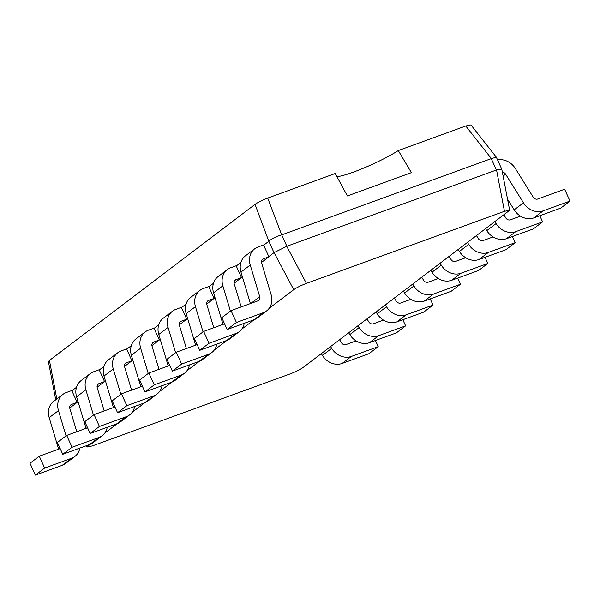 <?xml version="1.0" encoding="UTF-8"?>
<svg xmlns="http://www.w3.org/2000/svg" width="600" height="600" viewBox="0 0 600 600"><rect width="100%" height="100%" fill="white"/><g stroke="black" fill="none" stroke-linecap="round" stroke-linejoin="round"><path stroke-width="0.9" d="M263.295 312.697L236.423 322.478L227.145 329.52L254.025 319.74L263.295 312.697A17.062 14.617 -127.2 0 0 266.625 310.89A17.062 14.617 -127.2 0 0 271.11 294.638L261.623 262.98A3.938 3.375 52.8 0 1 262.657 259.23A3.938 3.375 52.8 0 1 263.43 258.817L268.92 256.815L263.543 244.965L258.053 246.968A17.062 14.617 52.8 0 0 254.722 248.775A17.062 14.617 52.8 0 0 250.237 265.028L259.725 296.685A3.938 3.375 -127.2 0 1 258.69 300.435A3.938 3.375 -127.2 0 1 257.925 300.847L231.045 310.635L236.423 322.478M227.145 329.52L221.775 317.67L231.045 310.635M254.722 248.775L245.445 255.817A17.062 14.617 52.8 0 0 240.968 272.07L250.41 303.585M261.502 262.447L268.92 256.815M266.625 310.89L257.355 317.925A17.062 14.617 -127.2 0 1 254.025 319.74M497.588 159.945A17.062 14.617 -127.2 0 1 515.362 168.54L533.213 197.153A3.938 3.375 52.8 0 0 537.75 199.013L564.623 189.233L570 201.075L560.722 208.118L533.85 217.897L543.127 210.862L570 201.075M502.357 172.148A3.938 3.375 -127.2 0 1 505.612 174.188L523.463 202.8A17.062 14.617 52.8 0 0 543.127 210.862M507.533 199.17L514.185 209.843A17.062 14.617 52.8 0 0 533.85 217.897M235.905 333.495L209.025 343.275L199.748 350.317L226.627 340.538L235.905 333.495A17.062 14.617 -127.2 0 0 239.235 331.68A17.062 14.617 -127.2 0 0 244.222 323.31M199.748 350.317L194.377 338.468L203.655 331.425L209.025 343.275M224.558 323.82L203.655 331.425M234.105 283.245L241.522 277.612L236.153 265.763L230.655 267.765A17.062 14.617 52.8 0 0 227.325 269.572A17.062 14.617 52.8 0 0 222.847 285.825L230.423 311.108M227.325 269.572L218.048 276.615A17.062 14.617 52.8 0 0 213.57 292.868L223.013 324.382M241.522 277.612L236.032 279.615A3.938 3.375 52.8 0 0 235.26 280.028A3.938 3.375 52.8 0 0 234.225 283.778L241.17 306.945M239.235 331.68L229.958 338.722A17.062 14.617 -127.2 0 1 226.627 340.538M503.978 215.002L505.815 217.95A3.938 3.375 52.8 0 0 510.353 219.81L520.463 216.127M485.7 228.885L486.787 230.632A17.062 14.617 52.8 0 0 506.452 238.695L533.325 228.915L542.602 221.873L539.812 215.73M494.97 221.843L496.065 223.597A17.062 14.617 52.8 0 0 515.73 231.653L542.602 221.873M208.507 354.293L181.627 364.072L172.358 371.115L199.23 361.335L208.507 354.293A17.062 14.617 -127.2 0 0 211.837 352.478A17.062 14.617 -127.2 0 0 216.825 344.1M172.358 371.115L166.98 359.265L176.257 352.222L181.627 364.072M197.167 344.618L176.257 352.222M206.708 304.043L214.125 298.41L208.755 286.56L203.257 288.562A17.062 14.617 52.8 0 0 199.928 290.37A17.062 14.617 52.8 0 0 195.45 306.623L203.025 331.905M199.928 290.37L190.657 297.413A17.062 14.617 52.8 0 0 186.172 313.665L195.615 345.18M214.125 298.41L208.635 300.405A3.938 3.375 52.8 0 0 207.87 300.825A3.938 3.375 52.8 0 0 206.835 304.575L213.772 327.743M211.837 352.478L202.56 359.52A17.062 14.617 -127.2 0 1 199.23 361.335M476.588 235.8L478.418 238.74A3.938 3.375 52.8 0 0 482.955 240.608L493.072 236.925M458.303 249.675L459.397 251.43A17.062 14.617 52.8 0 0 479.055 259.493L505.935 249.712L515.205 242.67L512.423 236.528M467.58 242.64L468.668 244.388A17.062 14.617 52.8 0 0 488.332 252.45L515.205 242.67M181.11 375.09L154.238 384.87L144.96 391.912L171.833 382.132L181.11 375.09A17.062 14.617 -127.2 0 0 184.44 373.275A17.062 14.617 -127.2 0 0 189.428 364.897M144.96 391.912L139.583 380.062L148.86 373.02L154.238 384.87M169.77 365.415L148.86 373.02M179.31 324.84L186.735 319.207L181.358 307.358L175.868 309.36A17.062 14.617 52.8 0 0 172.538 311.168A17.062 14.617 52.8 0 0 168.053 327.42L175.627 352.702M172.538 311.168L163.26 318.21A17.062 14.617 52.8 0 0 158.775 334.455L168.218 365.978M186.735 319.207L181.238 321.202A3.938 3.375 52.8 0 0 180.472 321.623A3.938 3.375 52.8 0 0 179.438 325.373L186.382 348.54M184.44 373.275L175.163 380.317A17.062 14.617 -127.2 0 1 171.833 382.132M449.19 256.597L451.028 259.538A3.938 3.375 52.8 0 0 455.565 261.397L465.675 257.722M430.905 270.472L432 272.228A17.062 14.617 52.8 0 0 451.658 280.29L478.537 270.51L487.815 263.468L485.025 257.325M440.183 263.43L441.278 265.185A17.062 14.617 52.8 0 0 460.935 273.248L487.815 263.468M153.712 395.888L126.84 405.668L117.562 412.71L144.435 402.923L153.712 395.888A17.062 14.617 -127.2 0 0 157.042 394.072A17.062 14.617 -127.2 0 0 162.038 385.695M117.562 412.71L112.185 400.86L121.462 393.817L126.84 405.668M142.373 386.205L121.462 393.817M151.92 345.63L159.337 340.005L153.96 328.155L148.47 330.15A17.062 14.617 52.8 0 0 145.14 331.965A17.062 14.617 52.8 0 0 140.655 348.21L148.23 373.5M145.14 331.965L135.863 339.007A17.062 14.617 52.8 0 0 131.377 355.252L140.828 386.775M159.337 340.005L153.84 342A3.938 3.375 52.8 0 0 153.075 342.42A3.938 3.375 52.8 0 0 152.04 346.17L158.985 369.337M157.042 394.072L147.765 401.115A17.062 14.617 -127.2 0 1 144.435 402.923M421.793 277.395L423.63 280.335A3.938 3.375 52.8 0 0 428.168 282.195L438.278 278.52M403.507 291.27L404.603 293.025A17.062 14.617 52.8 0 0 424.268 301.087L451.14 291.308L460.418 284.265L457.627 278.115M412.785 284.228L413.88 285.983A17.062 14.617 52.8 0 0 433.537 294.045L460.418 284.265M126.315 416.685L99.442 426.465L90.165 433.5L117.045 423.72L126.315 416.685A17.062 14.617 -127.2 0 0 129.645 414.87A17.062 14.617 -127.2 0 0 134.64 406.493M90.165 433.5L84.795 421.658L94.065 414.615L99.442 426.465M114.975 407.002L94.065 414.615M124.523 366.428L131.94 360.803L126.562 348.952L121.073 350.947A17.062 14.617 52.8 0 0 117.743 352.763A17.062 14.617 52.8 0 0 113.257 369.007L120.84 394.29M117.743 352.763L108.465 359.805A17.062 14.617 52.8 0 0 103.988 376.05L113.43 407.565M131.94 360.803L126.45 362.798A3.938 3.375 52.8 0 0 125.677 363.218A3.938 3.375 52.8 0 0 124.642 366.968L131.587 390.135M129.645 414.87L120.375 421.912A17.062 14.617 -127.2 0 1 117.045 423.72M394.395 298.192L396.232 301.132A3.938 3.375 52.8 0 0 400.77 302.993L410.88 299.31M376.11 312.067L377.205 313.822A17.062 14.617 52.8 0 0 396.87 321.885L423.743 312.105L433.02 305.062L430.23 298.913M385.388 305.025L386.482 306.78A17.062 14.617 52.8 0 0 406.147 314.843L433.02 305.062M98.925 437.475L72.045 447.263L62.767 454.298L89.648 444.518L98.925 437.475A17.062 14.617 -127.2 0 0 102.255 435.668A17.062 14.617 -127.2 0 0 107.243 427.29M62.767 454.298L57.398 442.455L66.675 435.412L72.045 447.263M87.578 427.8L66.675 435.412M97.125 387.225L104.542 381.593L99.172 369.75L93.675 371.745A17.062 14.617 52.8 0 0 90.345 373.56A17.062 14.617 52.8 0 0 85.867 389.805L93.442 415.088M90.345 373.56L81.067 380.603A17.062 14.617 52.8 0 0 76.59 396.847L86.032 428.362M104.542 381.593L99.052 383.595A3.938 3.375 52.8 0 0 98.28 384.015A3.938 3.375 52.8 0 0 97.245 387.765L104.19 410.933M102.255 435.668L92.977 442.71A17.062 14.617 -127.2 0 1 89.648 444.518M366.998 318.983L368.835 321.93A3.938 3.375 52.8 0 0 373.373 323.79L383.483 320.108M348.72 332.865L349.808 334.62A17.062 14.617 52.8 0 0 369.472 342.683L396.345 332.903L405.623 325.86L402.832 319.71M357.99 325.822L359.085 327.577A17.062 14.617 52.8 0 0 378.75 335.64L405.623 325.86M71.528 458.272L44.648 468.053L35.377 475.095L62.25 465.315L71.528 458.272A17.062 14.617 -127.2 0 0 74.858 456.465A17.062 14.617 -127.2 0 0 79.845 448.088M35.377 475.095L30 463.245L39.277 456.21L44.648 468.053M60.188 448.597L39.277 456.21M69.727 408.022L77.145 402.39L71.775 390.548L66.278 392.543A17.062 14.617 52.8 0 0 62.948 394.357A17.062 14.617 52.8 0 0 58.47 410.603L66.045 435.885M62.948 394.357L53.677 401.393A17.062 14.617 52.8 0 0 49.193 417.645L58.635 449.16M77.145 402.39L71.655 404.393A3.938 3.375 52.8 0 0 70.89 404.812A3.938 3.375 52.8 0 0 69.855 408.555L76.793 431.73M74.858 456.465L65.58 463.507A17.062 14.617 -127.2 0 1 62.25 465.315M339.608 339.78L341.438 342.728A3.938 3.375 52.8 0 0 345.975 344.587L356.093 340.905M321.322 353.663L322.418 355.418A17.062 14.617 52.8 0 0 342.075 363.472L368.955 353.692L378.225 346.657L375.442 340.507M330.6 346.62L331.688 348.375A17.062 14.617 52.8 0 0 351.353 356.438L378.225 346.657M55.733 399.832L48.42 361.62L49.44 360.442L255.045 204.368C258.127 202.23 262.35 200.13 267.712 198.083L335.205 173.512L347.385 195.938L411.397 172.642L398.272 150.562L465.765 126L470.925 124.905L496.335 157.208L491.377 158.572L465.765 126M336.892 176.685A39.375 5.205 155.6 0 0 353.528 172.072A39.375 5.205 155.6 0 0 398.272 150.562M286.86 246.263L496.41 169.995L491.25 158.625L281.7 234.885L286.86 246.263L273.99 252.653L268.83 241.275L263.655 245.205M240.862 262.5L236.257 266.002M213.465 283.298L208.86 286.8M186.075 304.095L181.462 307.597M158.678 324.892L154.065 328.388M131.28 345.69L126.675 349.185M103.882 366.487L99.278 369.983M76.485 387.285L71.88 390.78M77.04 402.158L77.97 401.452M104.438 381.36L105.36 380.655M131.835 360.562L132.757 359.858M159.225 339.765L160.155 339.06M186.623 318.968L187.553 318.263M214.02 298.17L214.95 297.465M241.417 277.373L242.34 276.675M268.815 256.582L273.99 252.653M89.873 444.435L87.15 447.007L92.31 445.912L290.362 373.83C295.725 371.775 299.947 369.683 303.038 367.538L509.662 210.292L504.465 211.305L306.413 283.388C301.05 285.442 296.827 287.535 293.737 289.68L269.123 308.362M254.25 319.657L241.733 329.16M226.853 340.455L214.335 349.957M199.455 361.252L186.938 370.748M172.058 382.043L159.54 391.545M144.66 402.84L132.142 412.342M117.27 423.638L104.752 433.14M509.662 210.292L501.803 169.252L496.41 169.995M267.712 198.083L281.7 234.885M268.83 241.275L255.045 204.368M501.795 169.23L496.335 157.208M281.565 234.93C276.045 236.558 271.822 238.65 268.89 241.222M250.837 303.428L259.725 296.685M240.968 272.07L250.237 265.028M262.05 259.86L263.43 258.817M514.185 209.843L523.463 202.8M503.107 176.085L505.612 174.188M223.44 324.225L224.407 323.49M213.57 292.868L222.847 285.825M234.653 280.657L236.032 279.615M506.452 238.695L515.73 231.653M486.787 230.632L496.065 223.597M196.05 345.022L197.017 344.288M186.172 313.665L195.45 306.623M207.255 301.455L208.635 300.405M479.055 259.493L488.332 252.45M459.397 251.43L468.668 244.388M168.653 365.82L169.62 365.085M158.775 334.455L168.053 327.42M179.865 322.252L181.238 321.202M451.658 280.29L460.935 273.248M432 272.228L441.278 265.185M141.255 386.618L142.222 385.882M131.377 355.252L140.655 348.21M152.468 343.05L153.84 342M424.268 301.087L433.537 294.045M404.603 293.025L413.88 285.983M113.858 407.408L114.825 406.68M103.988 376.05L113.257 369.007M125.07 363.84L126.45 362.798M396.87 321.885L406.147 314.843M377.205 313.822L386.482 306.78M86.46 428.205L87.427 427.47M76.59 396.847L85.867 389.805M97.672 384.638L99.052 383.595M369.472 342.683L378.75 335.64M349.808 334.62L359.085 327.577M59.07 449.002L60.037 448.268M49.193 417.645L58.47 410.603M70.275 405.435L71.655 404.393M342.075 363.472L351.353 356.438M322.418 355.418L331.688 348.375M504.465 211.305L496.545 169.958M286.733 246.315L306.413 283.388M76.597 431.077L77.04 431.64M87.72 445.222L88.14 445.748M293.737 289.68L274.058 252.608M49.44 360.442L56.828 399M86.183 445.778L87.15 447.007"/></g></svg>
